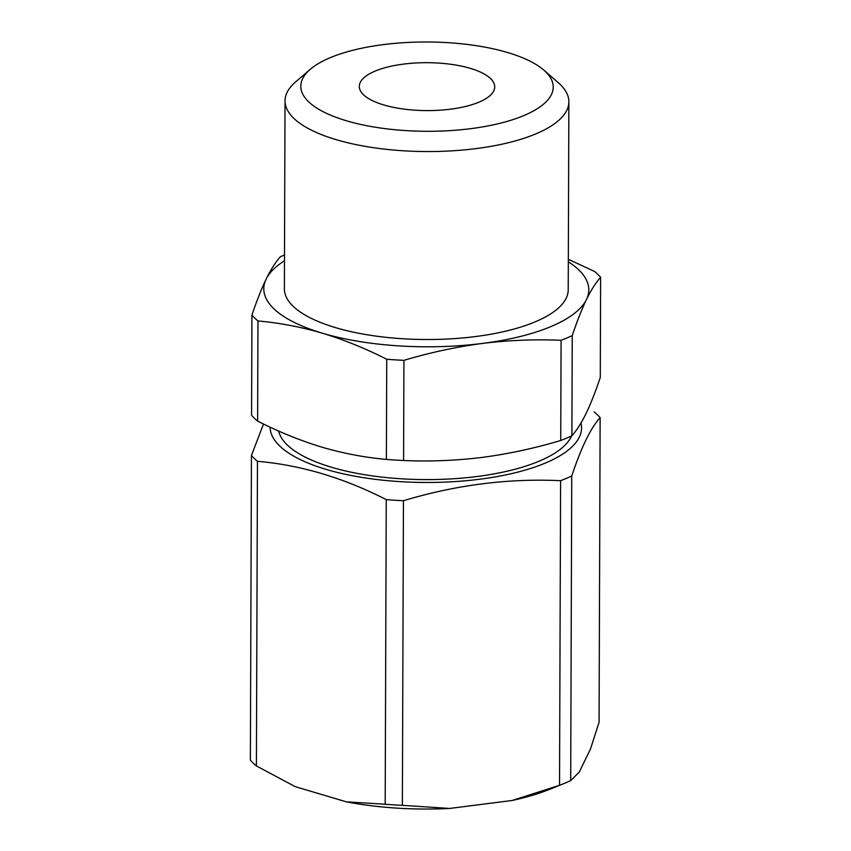 <?xml version="1.0" encoding="UTF-8"?>
<svg xmlns="http://www.w3.org/2000/svg" width="851" height="851" viewBox="0 0 851 851"><rect width="100%" height="100%" fill="white"/><g stroke="black" fill="none" stroke-linecap="round" stroke-linejoin="round"><path stroke-width="1.28" d="M594.094 411.841A182.816 64.687 -179.8 0 1 600.136 417.65L599.072 722.276L590.498 748.965L579.191 772.187L570.691 780.601A182.816 64.687 -179.8 0 1 562.681 784.069L549.874 789.239A165.892 58.698 -179.8 0 1 512.206 800.472L449.636 808.45A165.892 58.698 -179.8 0 1 346.4 801.855L295.137 786.611L256.406 765.943A182.816 64.687 -179.8 0 1 250.375 760.134L251.439 455.508A182.816 64.687 -179.8 0 0 257.47 461.316L256.406 765.943M449.636 808.45L402.374 805.333A182.816 64.687 -179.8 0 1 385.184 804.238L346.4 801.855M402.374 805.333L403.438 500.718A182.816 64.687 -179.8 0 1 386.248 499.611L385.184 804.238M403.438 500.718C456.019 484.9 508.409 478.219 560.596 480.687L559.533 785.313L512.206 800.472M257.47 461.316C300.563 465.008 343.496 477.773 386.248 499.611M263.502 424.021L251.439 455.508M562.681 784.069A182.816 64.687 -179.8 0 1 559.533 785.313M570.691 780.601L571.744 475.975A182.816 64.687 -179.8 0 1 560.596 480.687M580.967 423.043A155.733 55.102 -179.8 0 1 432.968 482.432A155.733 55.102 -179.8 0 1 270.086 427.149M571.744 475.975C581.276 447.349 590.732 427.915 600.136 417.65M571.649 435.882A147.606 52.23 -179.8 0 1 420.213 479.538A147.606 52.23 -179.8 0 1 278.671 431.053M257.619 421.117L257.97 320.955A182.816 64.687 -179.8 0 1 251.928 315.147L251.577 415.309A182.816 64.687 -179.8 0 0 257.619 421.117C279.032 431.968 300.488 440.658 321.976 447.179C343.485 453.445 364.951 457.519 386.386 459.412L386.737 359.25C365.334 348.399 343.878 339.719 322.38 333.188A162.509 57.496 -179.8 0 1 266.15 279.064C261.406 288.946 256.672 300.967 251.928 315.147M257.97 320.955C279.415 322.859 300.882 326.933 322.38 333.188A162.509 57.496 -179.8 0 0 482.528 343.421C508.781 340.209 534.96 339.177 561.086 340.315L560.735 440.488C534.577 448.296 508.377 453.934 482.134 457.412C455.902 460.614 429.723 461.646 403.576 460.508A182.816 64.687 -179.8 0 1 386.386 459.412M403.576 460.508L403.927 360.345A182.816 64.687 -179.8 0 1 386.737 359.25M403.927 360.345C430.106 352.537 456.306 346.9 482.528 343.421A162.509 57.496 -179.8 0 0 586.456 299.531C591.19 289.925 595.913 282.511 600.625 277.288L600.274 377.45C595.54 391.63 590.796 403.651 586.062 413.533C581.318 423.128 576.595 430.542 571.893 435.776A182.816 64.687 -179.8 0 1 560.735 440.488M571.893 435.776L572.244 335.613A182.816 64.687 -179.8 0 1 561.086 340.315M572.244 335.613C576.978 321.433 581.722 309.402 586.456 299.531A162.509 57.496 -179.8 0 0 568.319 261.789M568.33 259.289L594.594 271.48A182.816 64.687 -179.8 0 1 600.625 277.288M284.479 260.8A162.509 57.496 -179.8 0 0 266.15 279.064C270.884 269.469 275.607 262.055 280.309 256.821A182.816 64.687 -179.8 0 1 284.5 254.949M568.872 101.833L568.223 289.797A141.926 50.209 -179.8 0 1 402.257 338.719A141.926 50.209 -179.8 0 1 284.383 288.808L285.032 100.843A141.926 50.209 0.2 0 0 402.906 150.755A141.926 50.209 0.2 0 0 568.872 101.833A141.926 50.209 0.2 0 0 558.394 82.802L543.895 70.154A126.214 44.656 0.2 0 0 448.392 42.699A126.214 44.656 0.2 0 0 310.232 69.346A126.214 44.656 0.2 0 0 426.851 131.299A126.214 44.656 0.2 0 0 543.895 70.154M310.232 69.346L295.648 81.887A141.926 50.209 0.2 0 0 285.032 100.843M415.533 110.215A67.708 23.956 -179.8 0 1 359.303 86.408A67.708 23.956 -179.8 0 1 427.096 62.687A67.708 23.956 -179.8 0 1 494.718 86.876A67.708 23.956 -179.8 0 1 415.533 110.215"/></g></svg>
